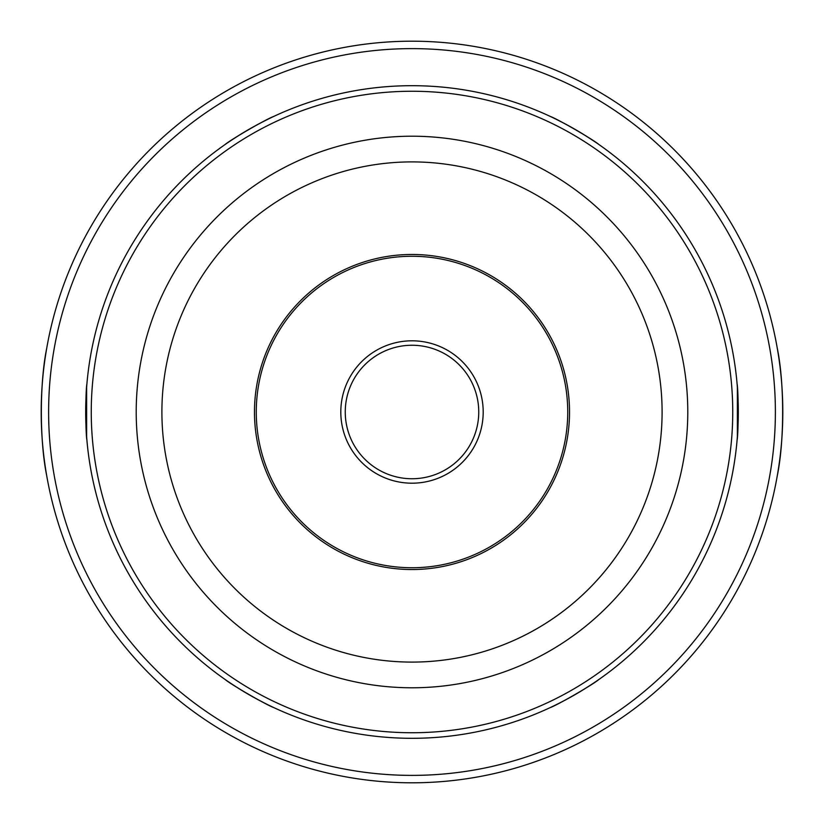 <?xml version="1.0" encoding="UTF-8"?>
<svg xmlns="http://www.w3.org/2000/svg" width="824" height="824" viewBox="0 0 824 824"><rect width="100%" height="100%" fill="white"/><g stroke="black" fill="none" stroke-linecap="round" stroke-linejoin="round"><path stroke-width="1.24" d="M46.721 348.243C39.562 382.872 39.562 441.128 46.721 475.757M777.279 475.757C784.438 441.128 784.438 382.872 777.279 348.243M595.927 681.52C582.352 690.708 568.189 698.886 553.45 706.055M550.144 707.62C557.096 705.293 593.455 684.311 598.945 679.439M270.55 706.055C255.811 698.886 241.648 690.708 228.073 681.52M225.055 679.439C230.545 684.311 266.904 705.293 273.856 707.62M86.623 436.524L86.623 387.476M86.911 383.819C85.449 391.009 85.449 432.991 86.911 440.181M228.073 142.48C241.648 133.292 255.811 125.114 270.55 117.945M273.856 116.38C266.904 118.707 230.545 139.689 225.055 144.56M553.45 117.945C568.189 125.114 582.352 133.292 595.927 142.48M598.945 144.56C593.455 139.689 557.096 118.707 550.144 116.38M737.377 387.476L737.377 436.524M737.089 440.181C738.551 432.991 738.551 391.009 737.089 383.819M412 738.304A326.304 326.304 0 0 0 694.591 248.848A326.304 326.304 0 0 0 129.409 248.848A326.304 326.304 0 0 0 412 738.304M412 782.8A370.8 370.8 0 0 0 733.123 226.6A370.8 370.8 0 0 0 90.877 226.6A370.8 370.8 0 0 0 412 782.8A370.8 370.8 0 0 0 733.123 226.6A370.8 370.8 0 0 0 90.877 226.6A370.8 370.8 0 0 0 412 782.8M412 732.742A320.742 320.742 0 0 0 689.77 251.629A320.742 320.742 0 0 0 134.23 251.629A320.742 320.742 0 0 0 412 732.742M412 569.528A157.528 157.528 0 0 0 548.424 333.236A157.528 157.528 0 0 0 275.577 333.236A157.528 157.528 0 0 0 412 569.528M412 567.736A155.736 155.736 0 0 0 546.868 334.132A155.736 155.736 0 0 0 277.132 334.132A155.736 155.736 0 0 0 412 567.736M412 483.194A71.194 71.194 0 0 0 473.656 376.403A71.194 71.194 0 0 0 350.344 376.403A71.194 71.194 0 0 0 412 483.194M412 478.744A66.744 66.744 0 0 0 469.804 378.628A66.744 66.744 0 0 0 354.196 378.628A66.744 66.744 0 0 0 412 478.744M412 775.384A363.384 363.384 0 0 0 726.696 230.308A363.384 363.384 0 0 0 97.304 230.308A363.384 363.384 0 0 0 412 775.384M412 687.783A275.783 275.783 0 0 0 650.836 274.104A275.783 275.783 0 0 0 173.164 274.104A275.783 275.783 0 0 0 412 687.783M412 662.094A250.094 250.094 0 0 0 628.588 286.948A250.094 250.094 0 0 0 195.412 286.948A250.094 250.094 0 0 0 412 662.094"/></g></svg>
